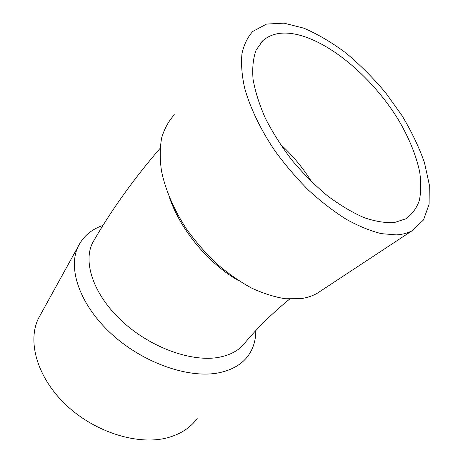 <?xml version="1.0" encoding="UTF-8"?>
<svg xmlns="http://www.w3.org/2000/svg" width="463" height="463" viewBox="0 0 463 463"><rect width="100%" height="100%" fill="white"/><g stroke="black" fill="none" stroke-linecap="round" stroke-linejoin="round"><path stroke-width="0.69" d="M103.041 225.377C91.645 229.26 83.415 236.171 78.351 246.108C67.326 267.996 79.595 304.862 111.699 334.141C143.704 363.461 189.818 379.099 219.618 372.64C232.733 369.758 242.375 363.947 248.538 355.208C253.446 348.101 255.854 339.911 255.773 330.64M94.493 239.504L92.901 242.242C82.501 261.554 93.306 294.624 122.029 321.189C150.683 347.823 192.295 362.564 219.369 357.216C231.083 354.878 239.753 349.906 245.384 342.302C258.279 327.057 273.02 312.652 289.612 299.092M239.151 280.966C209.409 264.489 180.906 230.626 169.724 198.262M321.698 290.324L317.329 293.206C312.392 296.025 306.749 297.854 300.406 298.704L285.457 298.757C274.623 297.067 263.285 293.478 251.432 287.992C239.493 281.44 227.802 273.268 216.366 263.459C205.306 252.862 195.282 241.281 186.288 228.722C173.77 209.49 165.245 189.454 161.454 170.812C159.781 158.734 159.857 147.72 161.685 137.777C164.458 128.604 168.677 120.936 174.348 114.766M197.192 418.43C190.594 427.609 180.842 434.01 167.942 437.633C138.634 445.753 95.262 432.639 66.151 405.05C36.947 377.501 26.976 341.005 38.689 317.959L40.709 314.296M296.893 34.493C282.725 31.368 271.416 33.394 262.961 40.576L256.155 49.992C253.168 58.072 252.132 67.818 253.053 79.225C255.165 91.431 259.303 104.516 265.473 118.487C272.748 132.667 281.591 146.597 292.014 160.279C303.12 173.469 314.904 185.281 327.358 195.722C339.9 205.092 352.077 212.378 363.901 217.569C375.244 221.453 385.413 223.114 394.412 222.535L405.791 218.825C412.035 214.415 416.55 208.315 419.322 200.531C421.099 191.977 421.208 182.393 419.646 171.779C416.075 155.134 409.026 137.87 398.498 119.981C373.502 78.913 331.369 42.364 296.893 34.493M280.011 143.9C292.379 155.07 302.929 167.739 311.657 181.907M396.218 234.88L381.385 233.653C370.423 230.939 358.732 226.164 346.307 219.335C333.667 211.365 321.108 201.677 308.618 190.281C296.436 178.076 285.208 164.938 274.929 150.863C260.478 129.437 250.043 107.607 244.574 87.814C241.831 75.093 240.963 63.697 241.97 53.639C243.995 44.5 247.607 37.098 252.798 31.426L266.543 24.07L283.993 23.15L303.884 28.191C317.942 34.233 332.081 42.602 346.307 53.286C360.272 65.028 373.375 78.172 385.604 92.722L401.965 115.553C411.474 131.359 418.974 147.049 424.461 162.617L429.294 184.702L429.097 204.241L423.5 219.96L412.365 230.568C407.799 233.097 402.416 234.533 396.218 234.88M92.901 242.242C111.085 210.52 133.483 179.227 160.082 148.357M38.689 317.959L78.351 246.108M262.961 40.576L260.426 43.198M412.365 230.568L317.329 293.206"/></g></svg>

